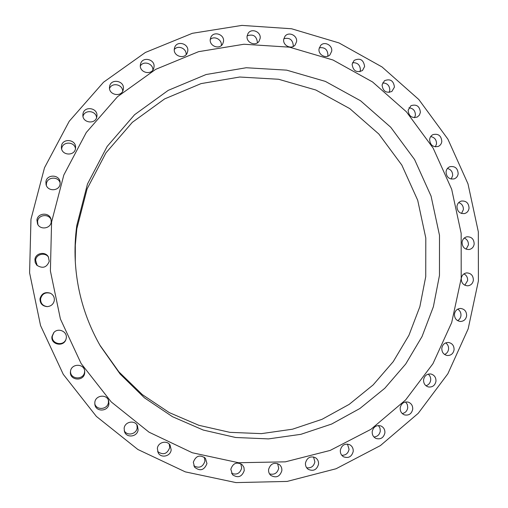 <?xml version="1.0" encoding="UTF-8"?>
<svg xmlns="http://www.w3.org/2000/svg" width="508" height="508" viewBox="0 0 508 508"><rect width="100%" height="100%" fill="white"/><g stroke="black" fill="none" stroke-linecap="round" stroke-linejoin="round"><path stroke-width="0.76" d="M352.114 64.287C353.111 70.968 356.565 73.044 362.477 70.517L364.623 66.504C363.557 59.715 360.051 57.69 354.101 60.414L352.114 64.287M352.495 62.738C357.492 62.433 360.134 64.865 360.407 70.021L359.962 71.736M382.067 84.938C382.88 91.275 386.144 93.447 391.871 91.446L394.443 87.09C393.573 80.645 390.252 78.518 384.473 80.702L382.067 84.938M382.632 82.937C387.261 83.064 389.655 85.515 389.814 90.291L389.172 92.431M408.127 110.242C408.769 116.249 411.855 118.497 417.373 116.98L419.43 115.049L420.389 112.325C419.691 106.216 416.554 104 410.978 105.683L408.127 110.242M408.915 107.798C413.169 108.267 415.334 110.719 415.404 115.145L414.528 117.71M429.628 139.465C430.13 145.155 433.026 147.466 438.315 146.399C440.322 145.421 441.484 143.783 441.814 141.472C441.268 135.687 438.315 133.401 432.956 134.62C431.051 135.617 429.939 137.23 429.628 139.465M430.695 136.569C434.581 137.331 436.524 139.757 436.524 143.859L435.375 146.856M446.043 171.799C446.418 177.178 449.123 179.54 454.171 178.88C456.463 177.997 457.797 176.276 458.172 173.723C457.759 168.243 454.99 165.906 449.866 166.707C447.675 167.627 446.405 169.323 446.043 171.799M447.427 168.459C450.964 169.443 452.704 171.837 452.653 175.641L451.18 179.064M456.952 206.369C457.213 211.449 459.74 213.849 464.528 213.563C467.112 212.795 468.617 211.011 469.049 208.21C468.757 203.029 466.173 200.647 461.296 201.066C458.819 201.879 457.371 203.644 456.952 206.369M458.711 202.59C461.918 203.746 463.474 206.096 463.379 209.633L461.524 213.474M462.077 242.259C462.236 247.053 464.579 249.472 469.1 249.53C471.976 248.92 473.666 247.079 474.174 244.011C473.977 239.122 471.576 236.715 466.966 236.779C464.185 237.446 462.559 239.274 462.077 242.259M464.268 238.042C467.157 239.338 468.541 241.63 468.414 244.913L466.128 249.174M461.245 278.511C461.321 283.026 463.48 285.464 467.722 285.826C470.903 285.407 472.789 283.528 473.373 280.181C473.265 275.577 471.043 273.145 466.706 272.891C463.626 273.387 461.81 275.26 461.245 278.511M463.937 273.888C466.535 275.279 467.766 277.501 467.62 280.562L464.82 285.223M454.45 314.166C454.457 318.402 456.432 320.84 460.381 321.475C463.868 321.291 465.957 319.386 466.636 315.754C466.604 311.423 464.566 308.985 460.508 308.445C457.124 308.724 455.105 310.629 454.45 314.166M457.708 309.156C460.038 310.61 461.124 312.769 460.959 315.62C460.648 317.906 459.524 319.583 457.594 320.643M441.808 348.24C441.75 352.209 443.548 354.635 447.192 355.511C450.99 355.606 453.282 353.682 454.082 349.752C454.114 345.688 452.253 343.256 448.488 342.468C444.798 342.481 442.57 344.405 441.808 348.24M445.7 342.881C447.783 344.38 448.735 346.456 448.564 349.117C448.183 351.707 446.843 353.498 444.551 354.47M423.577 379.774C423.475 383.483 425.088 385.877 428.428 386.963C432.524 387.382 435.038 385.464 435.972 381.222C436.061 377.412 434.372 375.006 430.905 373.996C426.917 373.704 424.472 375.634 423.577 379.774M428.18 374.117C430.035 375.641 430.867 377.635 430.689 380.117C430.225 383.038 428.65 384.912 425.958 385.743M400.19 407.841C400.044 411.29 401.479 413.639 404.501 414.903C408.889 415.696 411.626 413.804 412.718 409.226C412.852 405.676 411.34 403.301 408.184 402.107C403.898 401.466 401.231 403.377 400.19 407.841M405.568 401.949L407.346 404.527L407.746 407.702C407.175 410.978 405.34 412.928 402.234 413.544M372.205 431.571C372.027 434.759 373.285 437.051 375.983 438.448C380.651 439.674 383.616 437.826 384.893 432.911C385.058 429.609 383.718 427.291 380.879 425.945C376.314 424.904 373.418 426.777 372.205 431.571M378.428 425.526L379.978 428.028L380.301 431.019C379.597 434.677 377.476 436.664 373.939 436.982M340.341 450.177C340.138 453.104 341.224 455.314 343.592 456.813C348.513 458.521 351.72 456.743 353.206 451.479C353.403 448.431 352.235 446.176 349.707 444.716C344.881 443.224 341.757 445.04 340.341 450.177M347.459 444.075L349.06 449.294C348.183 453.365 345.764 455.359 341.789 455.282M305.473 462.985C305.257 465.645 306.165 467.754 308.204 469.316C313.353 471.57 316.795 469.887 318.522 464.261C318.738 461.467 317.741 459.302 315.538 457.765C310.471 455.759 307.118 457.498 305.473 462.985M313.531 456.933L314.871 461.867C313.785 466.369 311.048 468.338 306.654 467.76M268.592 469.462C268.37 471.856 269.113 473.843 270.815 475.418C276.149 478.288 279.825 476.726 281.838 470.732C282.061 468.198 281.229 466.141 279.356 464.56C274.085 461.994 270.497 463.626 268.592 469.462M277.622 463.594L278.721 468.217C277.381 473.183 274.314 475.075 269.526 473.881M230.81 469.265L232.537 474.764C238.004 478.32 241.916 476.91 244.259 470.541L243.929 467.392L242.252 464.769C236.83 461.575 233.013 463.074 230.81 469.265M240.817 463.721L241.687 468.014C240.036 473.462 236.639 475.221 231.508 473.291M193.326 462.248L194.57 467.189C200.101 471.513 204.235 470.3 206.959 463.55L205.423 458.254C199.892 454.374 195.859 455.708 193.326 462.248M204.292 457.187L204.953 461.118C202.908 467.062 199.187 468.63 193.802 465.817M157.359 448.494L158.147 452.749C160.992 458.553 170.65 456.375 171.171 449.847L170.085 445.116C166.929 439.845 157.88 442.233 157.359 448.494M169.253 444.106L169.71 447.611C167.183 454.076 163.157 455.384 157.626 451.536M124.136 428.346L124.517 431.717C126.663 438.417 137.541 436.823 138.113 429.755L137.439 425.729C134.772 419.678 124.708 421.64 124.136 428.346M136.9 424.828L137.16 427.825C136.633 434.238 127.089 436.378 124.225 430.695M94.831 402.374L94.875 404.539C95.872 412.255 108.28 411.632 108.941 403.86L108.655 400.749C106.75 393.821 95.46 395.122 94.831 402.374M108.363 400.018L108.445 402.323C107.842 409.543 96.507 410.75 94.78 403.752M70.485 371.399L70.46 371.602C69.151 380.53 83.852 381.908 84.703 372.967L84.722 371.246C84.214 363.239 71.222 363.347 70.485 371.399M84.646 370.738L84.588 371.913C83.807 380.397 69.907 379.603 70.536 371.088M51.981 336.436C50.476 344.595 63.583 347.402 65.945 339.458L66.269 338.099C67.52 331.495 58.096 327.355 53.765 332.632L51.981 336.436M66.027 339.192C63.456 346.774 50.927 343.827 52.388 335.959L53.956 332.429M39.992 298.679C39.922 303.447 42.304 306.102 47.149 306.629C51.086 306.28 53.473 304.222 54.312 300.444C54.585 297.218 53.283 294.811 50.413 293.224C45.098 291.617 41.624 293.434 39.992 298.679M47.39 306.622C42.761 305.987 40.494 303.378 40.589 298.799C42.12 293.745 45.472 291.922 50.629 293.332M34.925 259.429L35.211 262.566L36.874 265.265C42.653 268.872 46.774 267.551 49.244 261.296L48.355 256.851C45.352 251.117 35.528 252.984 34.925 259.429M37.211 265.582L35.604 260.172C36.176 254.044 45.352 251.993 48.571 257.251M36.938 220.053L37.567 224.003C40.215 230.219 50.622 228.683 51.213 222.015L50.984 219.081C49.225 212.026 37.611 212.808 36.938 220.053M37.916 224.644L37.579 221.412C38.202 214.655 48.825 213.398 51.156 219.78M45.904 181.883L46.057 184.537C47.562 191.802 59.449 191.281 60.103 183.947L60.103 182.067C59.398 174.288 46.641 174.104 45.904 181.883M46.374 185.484L46.406 183.845C47.06 176.721 58.503 176.085 60.166 183.051M61.443 146.215L61.411 147.828C61.849 155.746 74.816 156.204 75.527 148.355L75.59 147.345C75.87 139.109 62.236 137.992 61.443 146.215M61.652 149.066L61.697 148.717C62.376 141.338 74.384 141.249 75.489 148.596M82.937 114.186L82.874 114.916C82.283 123.26 96.107 124.695 96.876 116.396L96.907 116.167C98.133 107.633 83.795 105.569 82.937 114.186M109.569 86.792C108.083 95.079 121.888 97.809 123.266 89.529L123.349 89.059C124.86 80.543 110.509 78.092 109.576 86.735L109.569 86.792M140.392 64.814C138.982 72.612 151.689 75.851 153.74 68.243L153.988 67.126C155.423 59.138 142.253 56.102 140.538 64.046L140.392 64.814M174.333 48.838C173.006 56.185 184.671 59.811 187.268 52.883L187.744 51.168C189.09 43.663 177.032 40.183 174.682 47.422L174.333 48.838M210.28 39.211C209.042 46.145 219.71 50.057 222.758 43.809L223.495 41.548C224.758 34.487 213.741 30.67 210.884 37.211L210.28 39.211M210.255 39.453C214.363 35.37 222.32 39.776 221.298 45.542L221.291 45.58M247.11 36.087C245.955 42.628 255.689 46.749 259.093 41.18L260.134 38.411C261.303 31.756 251.263 27.705 248.006 33.547L247.11 36.087M247.136 35.871C253.143 33.769 256.565 35.954 257.397 42.424L257.321 42.882M319.037 48.933C318.046 54.788 326.079 59.118 329.952 54.839L331.699 51.2C332.702 45.256 324.428 40.951 320.631 45.46L319.037 48.933M319.265 47.828C324.631 47.022 327.527 49.397 327.946 54.966L327.654 56.261M283.705 39.408C282.639 45.587 291.497 49.841 295.167 44.933L296.551 41.707C297.631 35.42 288.512 31.21 284.937 36.373L283.705 39.408M283.826 38.741C289.528 37.338 292.684 39.637 293.294 45.637L293.122 46.514M461.194 278.447L461.162 233.343L451.675 189.268L433.172 148.152L406.425 111.823L372.561 81.959L333 60.008L289.465 47.161L243.929 44.247L198.565 51.676L155.658 69.367L117.513 96.711L86.284 132.499L63.83 175.006L51.587 222.002L50.394 270.916L60.408 318.986L81.09 363.487L111.227 401.911L149.035 432.181L192.297 452.755L238.563 462.731L285.325 461.842L330.162 450.425L370.891 429.355L405.644 399.91L432.943 363.709L451.688 322.567L461.194 278.447M76.797 225.476C75.19 237.103 74.676 248.806 75.241 260.579C76.873 291.033 85.249 319.507 100.362 345.999L120.091 373.99L144.424 397.815L172.472 416.693L203.232 430.041L235.617 437.49L268.529 438.893L300.876 434.327L331.648 424.047L359.899 408.495L384.816 388.252L405.714 364.014L422.034 336.563L433.375 306.743L439.464 275.45L439.49 235.325L431.063 196.101L414.572 159.525L390.735 127.248L360.553 100.768L325.342 81.388L286.652 70.142L246.253 67.742L206.102 74.524L168.218 90.367L134.607 114.7L107.163 146.431L87.484 184.004L76.797 225.476M99.898 345.18L118.916 371.894L142.323 394.614L169.278 412.598L198.806 425.285L229.889 432.346L261.474 433.629L292.525 429.197L322.059 419.303L349.199 404.362L373.139 384.924L393.23 361.652L408.934 335.293L419.862 306.667L425.742 276.625L425.799 238.011L417.703 200.266L401.822 165.075L378.847 134.042L349.764 108.604L315.836 90.011L278.575 79.261L239.687 77.025L201.06 83.61L164.63 98.908L132.334 122.333L105.969 152.844L87.084 188.944L76.822 228.752L75.317 245.085L75.292 261.518M478.409 280.88L478.326 231.8L467.989 183.852L447.878 139.109L418.833 99.536L382.029 66.948L338.995 42.926L291.579 28.765L241.91 25.4L192.341 33.312L145.383 52.464L103.543 82.207L69.221 121.266L44.501 167.754L30.969 219.227L29.591 272.847L40.551 325.565L63.265 374.339L96.368 416.414L137.871 449.485L185.312 471.869L235.991 482.6L287.115 481.425L336.055 468.757L380.422 445.58L418.217 413.334L447.846 373.786L468.147 328.924L478.409 280.88M83.102 366.668L83.966 368.008M83.001 116.421C84.487 109.391 96.05 110.439 96.584 117.627M109.557 88.475C111.97 82.137 122.644 84.328 122.688 91.154M140.335 65.996C143.485 60.395 153.251 63.506 152.876 69.977M174.276 49.536C177.984 44.691 186.842 48.546 186.106 54.661"/></g></svg>
